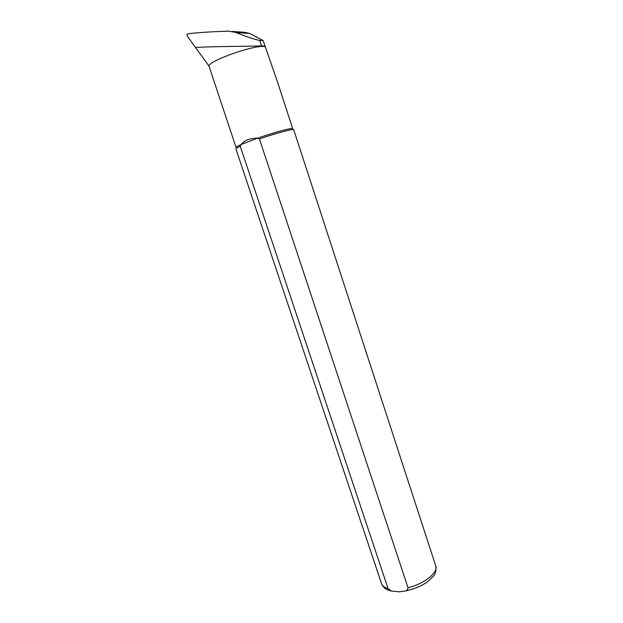 <?xml version="1.0" encoding="UTF-8"?>
<svg xmlns="http://www.w3.org/2000/svg" width="623" height="623" viewBox="0 0 623 623"><rect width="100%" height="100%" fill="white"/><g stroke="black" fill="none" stroke-linecap="round" stroke-linejoin="round"><path stroke-width="0.93" d="M232.247 31.415L244.543 32.303L249.784 33.471L263.155 40.581L277.757 82.742L292.74 128.743C293.02 127.302 274.79 132.154 257.649 138.166L259.425 138.952L408.003 587.723C407.855 589.701 406.687 590.838 404.506 591.126L399.187 591.811L391.322 591.048L388.082 588.595L240.252 146.28C237.27 147.643 235.829 148.523 235.915 148.936L381.556 583.696C382.358 585.963 384.539 587.598 388.082 588.595M264.954 46.102L261.559 45.923C247.23 46.414 207.031 46.421 195.544 47.55L187.406 36.29L186.9 34.327C188.014 33.276 208.043 31.734 228.766 31.166L235.985 32.497C246.599 36.835 254.527 39.475 259.768 40.433L263.155 40.581M195.544 47.55L208.978 66.046L236.07 147.487C235.985 147.036 237.667 146.039 241.132 144.497C244.426 140.292 249.932 138.181 257.649 138.166L241.132 144.497L240.252 146.28M264.907 46.702C256.972 43.875 208.705 60.602 208.978 66.046M408.003 587.723C424.551 583.759 438.506 572.428 435.703 565.785L293.737 129.81C293.978 128.431 276.581 133.018 259.425 138.952M221.383 31.407L225.838 31.251M225.697 31.15L225.051 31.275M195.7 32.957L195.139 33.011M249.784 33.471L235.985 32.497M259.768 40.433L261.559 45.923M391.306 591.048C386.315 589.965 383.067 587.512 381.556 583.696M435.703 565.785C436.396 570.466 435.555 574.024 433.18 576.446L427.339 581.991C420.657 586.477 413.041 589.522 404.506 591.126"/></g></svg>
